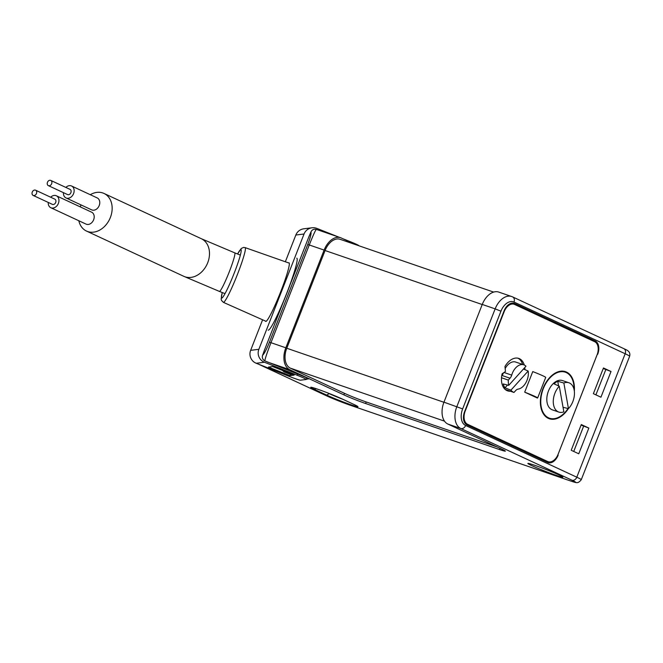 <?xml version="1.0" encoding="UTF-8"?>
<svg xmlns="http://www.w3.org/2000/svg" width="663" height="663" viewBox="0 0 663 663"><rect width="100%" height="100%" fill="white"/><g stroke="black" fill="none" stroke-linecap="round" stroke-linejoin="round"><path stroke-width="0.99" d="M35.106 195.212A2.876 2.213 114.9 0 1 33.15 195.419A2.876 2.213 114.9 0 1 32.354 191.872A2.876 2.213 114.9 0 1 35.578 190.198A2.876 2.213 114.9 0 1 36.697 192.56A2.876 2.213 114.9 0 1 35.106 195.212M51.789 181.645A2.876 2.213 -65.1 0 0 50.778 180.419A2.876 2.213 -65.1 0 0 47.554 182.093A2.876 2.213 -65.1 0 0 48.349 185.632A2.876 2.213 -65.1 0 0 51.026 184.803A2.876 2.213 -65.1 0 0 51.789 181.645M35.578 190.198L54.797 199.14A2.876 2.213 114.9 0 1 55.916 201.502A2.876 2.213 114.9 0 1 54.333 204.146A2.876 2.213 114.9 0 1 52.377 204.353L33.15 195.419M48.349 185.632L67.568 194.574A2.876 2.213 -65.1 0 0 70.253 193.737A2.876 2.213 -65.1 0 0 71.007 190.579A2.876 2.213 -65.1 0 0 69.996 189.353L50.778 180.419M63.441 192.651A6.58 5.064 -65.1 0 0 66.01 197.93A6.58 5.064 -65.1 0 0 72.134 196.033A6.58 5.064 -65.1 0 0 73.875 188.806A6.58 5.064 -65.1 0 0 71.563 185.996A6.58 5.064 -65.1 0 0 65.869 187.438M50.67 197.218A6.58 5.064 114.9 0 1 56.363 195.776A6.58 5.064 114.9 0 1 58.924 201.187A6.58 5.064 114.9 0 1 55.286 207.246A6.58 5.064 114.9 0 1 50.811 207.718A6.58 5.064 114.9 0 1 48.242 202.439M50.811 207.718L86.057 224.111A6.58 5.064 -65.1 0 0 90.533 223.638A6.58 5.064 -65.1 0 0 93.632 219.793A6.58 5.064 -65.1 0 0 91.61 212.168L56.363 195.776M66.01 197.93L91.643 209.856A6.58 5.064 -65.1 0 0 99.218 205.538A6.58 5.064 -65.1 0 0 99.508 200.723A6.58 5.064 -65.1 0 0 97.196 197.914L71.563 185.996M78.822 220.746A20.744 15.962 -65.1 0 0 83.008 228.636A20.744 15.962 -65.1 0 0 86.505 231.072A20.744 15.962 -65.1 0 0 109.727 218.989A20.744 15.962 -65.1 0 0 104 193.447A20.744 15.962 -65.1 0 0 90.292 194.707M81.068 204.933A20.744 15.962 -65.1 0 0 80.206 206.864M268.175 330.141A38.719 3.63 -68.3 0 0 286.59 293.643A38.719 3.63 -68.3 0 0 296.784 258.172M524.698 392.156L537.196 397.966A13.277 0.68 -158.6 0 0 537.66 397.966A13.277 0.68 -158.6 0 0 524.698 392.156L532.762 371.587A13.277 0.68 21.4 0 1 545.724 377.388L537.66 397.966M464.887 410.903L465.227 411.019A11.064 7.044 109 0 0 467.597 424.287L465.169 423.45M465.443 423.773L543.668 460.147A11.064 7.044 109 0 0 544.099 460.329L548.135 461.713A11.064 7.044 109 0 0 558.138 454.23L597.048 354.962A11.064 7.044 109 0 0 594.67 341.694L514.571 304.441A11.064 7.044 109 0 0 514.132 304.259A11.064 7.044 109 0 0 504.129 311.743L503.797 311.627M564.428 371.885A24.896 15.846 109 0 0 563.409 371.189M547.373 417.839A24.896 15.846 109 0 0 548.599 417.914M574.34 391.145A24.896 15.846 109 0 0 565.498 371.67A24.896 15.846 109 0 0 542.417 390.051A24.896 15.846 109 0 0 549.312 418.751A24.896 15.846 109 0 0 568.398 408.607M465.227 411.019L504.129 311.743M510.419 391.228A17.147 10.915 109 0 1 507.618 390.863A17.147 10.915 109 0 1 502.082 373.833L505.455 371.471L504.974 366.465A17.147 10.915 109 0 1 518.764 358.426A17.147 10.915 109 0 1 524.259 365.023M524.922 369.631A17.147 10.915 109 0 0 524.773 367.559M543.668 460.147L547.704 461.539L467.597 424.287M547.704 461.539A11.064 7.044 109 0 0 548.135 461.713M501.51 377.753L508.322 380.098L510.013 378.225A5.528 3.522 -71 0 0 511.703 375.117A12.721 8.097 -71 0 1 523.787 364.832A12.721 8.097 -71 0 1 525.958 366.241L508.72 385.344L503.217 383.96A16.592 10.567 -71 0 0 504.982 387.822L510.924 390.151A16.592 10.567 -71 0 0 513.974 392.455L505.91 389.678A16.592 10.567 -71 0 1 504.941 389.206M508.72 385.344A16.592 10.567 -71 0 1 508.322 380.098M506.83 390.532A17.147 10.915 109 0 0 508.803 390.673M522.635 364.435A17.147 10.915 109 0 0 517.944 358.202M513.974 392.455L515.673 390.582A5.528 3.522 -71 0 1 518.11 389.115A12.721 8.097 -71 0 0 528.162 371.056L523.48 368.993M523.787 364.832L515.715 362.056A12.721 8.097 109 0 0 505.305 368.33M501.734 375.689L501.949 375.449A5.528 3.522 109 0 0 503.466 372.871M507.493 385.037L504.982 387.822M528.162 371.056L510.924 390.151M568.017 408.516A24.34 15.498 -71 0 1 549.494 418.22A24.34 15.498 -71 0 1 541.165 406.576A24.34 15.498 -71 0 1 547.331 381.109A24.34 15.498 -71 0 1 565.324 372.192A24.34 15.498 -71 0 1 574.05 389.488M558.826 412.071A15.489 9.862 -71 0 1 553.53 404.662A15.489 9.862 -71 0 1 559.274 386.231L563.857 411.839A15.489 9.862 -71 0 1 558.826 412.071L552.37 409.858A15.489 9.862 -71 0 1 547.074 402.441A15.489 9.862 -71 0 1 550.994 386.239A15.489 9.862 -71 0 1 562.439 380.562L568.895 382.775A15.489 9.862 -71 0 1 574.456 393.631A15.489 9.862 -71 0 1 568.456 408.623L563.044 407.281M568.895 382.775A15.489 9.862 -71 0 0 563.865 383.015L557.74 381.266A15.489 9.862 -71 0 0 554.053 383.852L559.274 386.231M557.74 381.266L558.577 385.907M563.865 383.015L568.456 408.623M308.56 237.578L310.914 232C312.033 229.713 313.831 228.843 316.317 229.381C315.348 230.376 312.994 235.572 309.265 244.97L324.116 250.075L285.819 347.802A18.257 11.619 109 0 0 289.739 369.697L343.882 394.875A16.592 0.854 -158.6 0 0 365.595 403.51L499.537 449.555A16.592 0.854 -158.6 0 0 505.372 451.138A16.592 0.854 -158.6 0 0 502.024 449.241L447.881 424.063A18.257 11.619 109 0 1 443.961 402.168L482.258 304.441A18.257 11.619 109 0 1 498.767 292.093L511.662 296.527A18.257 11.619 -71 0 1 512.375 296.817A4.426 3.406 -65.1 0 1 512.632 296.916L623.808 348.63C626.112 349.857 630.944 351.025 629.635 356.271A22.128 1.135 -158.6 0 0 625.168 353.752L513.991 302.038A4.426 3.406 -65.1 0 0 512.632 296.916L511.662 296.527A18.257 11.619 -71 0 0 495.153 308.875L500.946 311.179L462.641 408.905L443.961 402.168M355.459 244.581L341.346 238.017A18.257 11.619 109 0 0 340.625 237.727L316.317 229.381M264.786 360.871C262.614 359.57 261.885 357.697 262.614 355.252C264.297 353.669 266.567 349.343 269.435 342.257L270.968 342.696C267.28 352.227 265.217 358.285 264.786 360.871L299.344 374.719A11.064 0.564 -158.6 0 1 308.469 378.904A11.064 0.564 -158.6 0 1 308.411 378.929L306.422 379.178M262.614 355.252L264.612 349.708M493.653 292.093L340.086 239.302A16.592 10.567 109 0 0 325.077 250.523L286.781 348.249A16.592 10.567 109 0 0 290.344 368.147L344.487 393.333A16.592 0.854 -158.6 0 0 366.2 401.96L497.2 447.003M603.247 368.512L611.021 371.495L603.454 367.973L593.377 393.689L600.943 397.212L611.021 371.495M588.843 428.074L578.766 453.79L571.208 450.276L581.285 424.552L588.843 428.074L581.07 425.091M292.11 374.28L290.626 374.471L283.93 371.81L285.413 371.62M556.265 475.354A18.804 0.961 -158.6 0 0 562.879 477.095A18.804 0.961 -158.6 0 0 545.724 469.387A18.804 0.961 -158.6 0 0 527.905 463.387A18.804 0.961 -158.6 0 0 537.204 468.012A18.804 0.961 -158.6 0 0 556.265 475.354M326.743 395.123L314.569 389.463A18.804 0.961 -158.6 0 1 310.806 387.275A18.804 0.961 -158.6 0 1 323.105 391.162A18.804 0.961 -158.6 0 1 341.992 398.894L354.166 404.554A18.804 0.961 -158.6 0 1 357.962 406.643A18.804 0.961 -158.6 0 1 346.484 403.162A18.804 0.961 -158.6 0 1 326.743 395.123L329.163 393.623A16.592 0.854 -158.6 0 0 343.111 399.408M595.904 394.866L605.775 369.689M573.735 451.453L583.606 426.268M252.835 361.02A4.426 4.401 82.9 0 0 254.153 362.139M557.807 455.025L597.313 354.216M558.155 455.15A11.064 7.044 -71 0 1 548.152 462.633A11.064 7.044 -71 0 1 547.721 462.459L466.976 424.908A11.064 7.044 -71 0 1 464.606 411.64L504.112 310.823A11.064 7.044 -71 0 1 514.115 303.339A11.064 7.044 -71 0 1 514.554 303.521L595.291 341.072A11.064 7.044 -71 0 1 597.67 354.332M540.502 459.103A11.064 7.044 109 0 0 541.058 458.937M289.988 284.974A39.83 3.738 111.7 0 1 283.192 302.311M327.356 392.786L329.204 393.507M514.132 304.259L511.388 303.322M340.625 237.727A18.257 11.619 109 0 0 324.116 250.075M283.93 371.81L282.496 370.46M289.946 375.631L294.173 375.101L272.675 366.556L268.449 367.087L289.946 375.631L290.435 374.388M262.606 319.798L250.639 350.346A9.953 9.904 82.9 0 0 256.225 363.266L288.977 376.286A11.064 0.564 21.4 0 0 300.389 380.206L306.256 379.476A11.064 0.564 21.4 0 0 306.314 379.443L306.903 377.951M338.528 237.006L316.889 228.404A9.953 9.904 82.9 0 0 312.024 227.782L303.811 228.801A9.953 9.904 82.9 0 0 295.831 235.025L285.347 261.769M312.024 227.782A9.953 9.904 82.9 0 0 304.044 234.006L258.852 349.318A9.953 9.904 82.9 0 0 264.438 362.238L256.225 363.266M306.314 379.443A11.064 0.564 21.4 0 0 297.19 375.258L264.438 362.238M309.737 235.009A4.426 4.401 82.9 0 0 309.165 236.036L264.007 351.257A4.426 4.401 82.9 0 0 263.733 352.393M358.733 245.708L358.766 245.608A11.064 0.564 -158.6 0 0 349.641 241.423L342.953 238.763M288.587 262.904A31.534 2.959 111.7 0 1 289.01 262.821A31.534 2.959 111.7 0 1 280.706 291.703A31.534 2.959 111.7 0 1 265.714 321.422A31.534 2.959 111.7 0 1 265.465 321.074M86.505 231.072L183.842 276.338L219.395 291.405A20.744 1.948 -68.3 0 0 228.868 272.849A20.744 1.948 -68.3 0 0 234.719 252.852L240.346 255.089M183.842 276.338A20.744 15.962 -65.1 0 0 207.063 264.264A20.744 15.962 -65.1 0 0 201.337 238.721L234.719 252.852M222.254 292.54A26.13 2.453 -68.3 0 0 230.616 281.883A26.13 2.453 -68.3 0 0 240.818 249.52A26.13 2.453 -68.3 0 0 237.578 253.987L241.299 248.459L243.487 247.448L245.119 247.614L289.25 263.136M222.221 292.524L221.169 299.121L221.475 300.38L223.365 302.345A29.445 2.76 -68.3 0 0 237.371 274.598A29.445 2.76 -68.3 0 0 245.119 247.614M511.703 375.117L504.021 372.473M501.949 375.449L510.013 378.225M325.077 250.523L482.216 304.541M286.781 348.249L443.92 402.275M290.344 368.147L444.525 421.154M349.857 405.093A4.426 2.818 109 0 0 350.031 405.159L569.467 480.6A4.426 2.818 -71 0 1 569.293 480.534L349.857 405.093A17.702 0.903 -158.6 0 1 326.693 395.886L258.545 364.186M569.293 480.534A17.702 0.903 -158.6 0 0 571.954 480.203A4.426 3.406 -65.1 0 0 576.793 477.194L625.168 353.752A4.426 3.406 -65.1 0 0 623.808 348.63M447.881 424.063L460.777 428.497L571.954 480.203M267.28 361.973L289.739 369.697M285.819 347.802L270.968 342.696L309.265 244.97L307.731 244.531C310.408 237.478 311.469 233.293 310.914 232M326.693 395.886A4.426 3.406 114.9 0 1 326.436 395.778A4.426 3.406 114.9 0 1 326.196 395.654M258.313 364.095L326.436 395.778L350.031 405.159A4.426 2.818 109 0 0 350.205 405.209M629.635 356.271L581.26 479.722A22.128 1.135 -158.6 0 0 576.793 477.194L465.617 425.489A13.832 8.801 -71 0 1 462.641 408.905M482.258 304.441L495.153 308.875L456.857 406.601A18.257 11.619 -71 0 0 460.777 428.497A4.426 3.406 -65.1 0 0 465.617 425.489M269.435 342.257L307.731 244.531M315.928 388.617L314.569 389.463M514.554 303.521L513.668 303.215M595.291 341.072L587.766 338.486M366.2 401.96L365.595 403.51M344.487 393.333L343.882 394.875M499.537 449.555L500.026 448.312M500.946 311.179A13.832 8.801 -71 0 1 513.991 302.038M297.19 375.258L297.662 374.048M250.639 350.346L258.852 349.318M295.831 235.025L304.044 234.006M219.395 291.405L225.022 293.643M104 193.447L201.337 238.721M223.365 302.345L266.103 321.356M546.353 417.143L549.494 418.22M562.174 371.106L565.324 372.192M569.467 480.6C576.57 482.813 577.688 484.131 581.26 479.722M252.719 360.904A4.426 4.426 0 0 0 254.211 362.18"/></g></svg>
